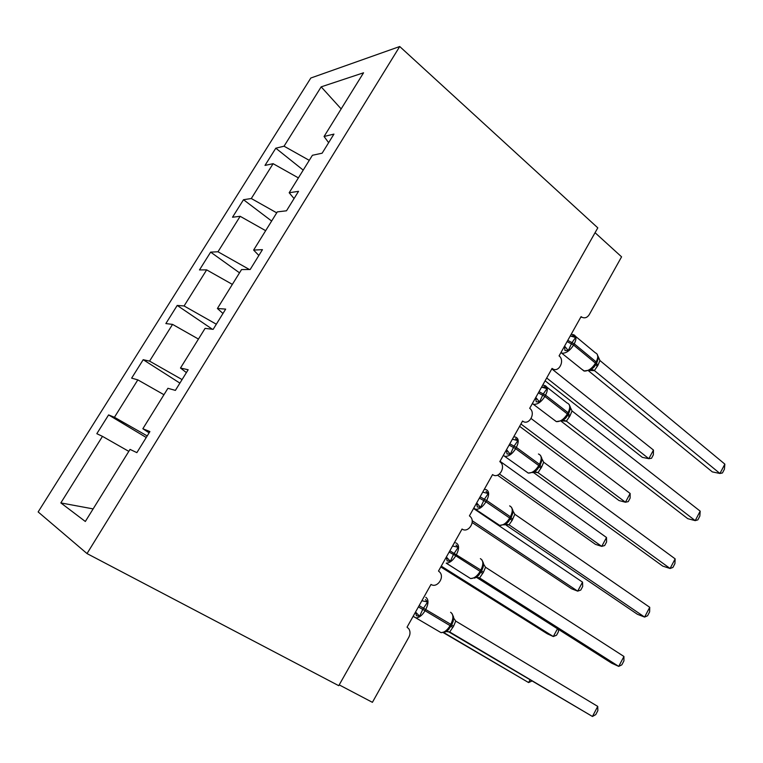 <?xml version="1.0" encoding="UTF-8"?>
<svg xmlns="http://www.w3.org/2000/svg" width="763" height="763" viewBox="0 0 763 763"><rect width="100%" height="100%" fill="white"/><g stroke="black" fill="none" stroke-linecap="round" stroke-linejoin="round"><path stroke-width="1.14" d="M310.818 78.026L38.15 511.935L87.02 553.576L399.726 46.524L310.818 78.026M146.248 437.485L108.594 414.919L114.431 417.275L147.211 435.931M149.119 432.84L142.853 428.739L149.901 431.581L136.873 452.631L130.034 449.397L85.332 521.482L60.84 502.912L102.48 436.369L96.825 433.689L108.594 414.919M102.48 436.369L128.813 451.372M595.064 232.696L621.578 256.835L589.294 314.556C587.338 317.599 584.916 318.505 582.045 317.294L581.082 316.635L559.079 355.901C565.259 360.451 558.764 373.183 552.517 368.72L552.069 368.405L529.694 408.319C536.313 412.926 528.893 426.202 522.569 421.033L499.813 461.634L500.29 462.025C506.365 466.956 498.754 479.364 492.564 474.567L469.426 515.864L470.389 516.694C475.835 521.921 468.072 533.442 462.054 529.026L438.506 571.039L439.927 572.317C444.753 577.763 436.894 588.473 431.009 584.42L407.051 627.167L408.882 628.893C410.389 631.411 410.38 634.177 408.844 637.191L372.411 702.332L339.192 684.878M179.887 383.102L143.206 359.697L149.567 361.118L182.071 379.573M114.431 417.275L137.826 379.879L131.646 378.143L143.206 359.697M137.826 379.879L163.95 394.709M212.41 329.263L177.216 305.438L184.083 305.963L216.32 324.208M149.567 361.118L172.552 324.389L165.857 323.569L177.216 305.438M172.552 324.389L198.456 339.058M239.525 272.83L210.645 252.124L217.989 251.771L249.406 269.511M184.083 305.963L206.659 269.873L199.477 269.93L210.645 252.124M206.659 269.873L232.353 284.389M271.638 221.032L243.502 199.715L251.304 198.523L276.721 212.839M217.989 251.771L240.173 216.311L232.524 217.226L243.502 199.715M240.173 216.311L265.658 230.674M142.853 428.739L167.927 388.3L175.385 390.389L188.156 369.75L180.488 368.033L205.085 328.367L213.144 329.358L225.667 309.11L217.407 308.49L241.537 269.577L250.169 269.501L262.453 249.654L253.631 250.073L277.312 211.885L286.487 210.798L298.543 191.322L289.177 192.753L312.41 155.28L322.129 153.201L333.946 134.097L324.065 136.491L363.56 72.79L321.175 86.858L284.046 146.2L309.263 160.354M186.391 372.592L180.488 368.033M222.968 313.479L217.407 308.49M258.848 255.481L253.631 250.073M294.06 198.561L289.177 192.753M284.046 146.2L275.796 148.203L264.999 165.409L273.106 163.683L298.39 177.893M303.216 170.111L275.796 148.203M328.634 142.681L324.065 136.491M251.304 198.523L273.106 163.683M341.166 108.918L321.175 86.858M399.726 46.524L597.801 227.86L338.743 685.689L87.02 553.576M60.84 502.912L93.134 508.902M571.163 336.349L573.251 335.644L575.579 337.504L572.021 342.597L568.244 350.618L564.944 350.484L564.486 346.259M589.685 370.475L593.5 367.642L596.809 362.902L596.161 361.939C598.526 357.113 598.259 354.08 595.359 352.821L575.569 336.359M724.85 464.123L724.411 469.226L722.466 472.946L719.948 473.48L724.85 464.123L599.937 360.527L597.954 365.305L594.387 370.551L719.948 473.48L712.327 471.896L588.645 370.913M594.53 370.665L589.789 370.417M596.723 362.997L598.268 358.639L597.219 354.232M568.244 350.618L565.135 346.707M570.371 335.968L575.579 337.504M590.82 369.101L594.387 370.551M598.001 356.14L599.937 360.527M545.116 380.804L642.303 457.342L648.836 458.697L653.471 450.065L551.802 368.872M653.471 450.065L653.357 454.843L651.516 458.277L648.836 458.697L546.69 377.99M542.255 387.461L544.668 386.698L546.966 388.653L543.294 393.937L539.508 401.996L536.217 401.786L535.693 397.618M561.52 421.166L565.259 418.515L568.74 413.594L568.044 412.707C570.552 407.499 570.228 404.256 567.062 402.988L546.89 387.165M700.186 511.143L699.852 516.074L697.868 519.851L695.207 520.633L700.186 511.143L572.031 410.952L570.018 415.797L566.394 421.147L695.207 520.633L687.73 518.659L561.234 421.29M566.537 421.252L562.321 420.766M568.664 413.68L570.219 409.426L570.18 406.755L569.103 404.457M539.508 401.996L536.351 398.086M541.577 387.118L546.966 388.653M562.684 419.869L566.394 421.147M569.99 406.689L572.031 410.952M515.597 438.591L517.867 440.661L514.09 446.126L510.285 454.223L507.014 453.937L506.422 449.846M532.917 472.679L536.542 470.227L540.204 465.125L539.46 464.305C542.092 458.792 541.759 455.358 538.449 453.995M675.15 558.859L674.921 563.619L672.918 567.453L670.095 568.492L675.15 558.859L543.666 462.197L541.625 467.099L538.049 472.659L670.095 568.492L662.761 566.117L533.394 472.469M525.783 471.305L528.215 473.06L533.919 472.192L538.049 472.659L534.138 471.896M540.137 465.182L541.701 461.043L541.73 458.029L540.528 455.463M510.285 454.223L507.099 450.332M512.393 439.192L517.867 440.661M534.09 471.467L537.934 472.555M541.511 458.077L543.666 462.197M486.05 491.362L488.291 493.537L484.391 499.202L480.576 507.328L477.314 506.956L476.665 502.951M504.019 524.982L507.328 522.808L510.495 518.773L511.191 517.505L510.399 516.761C513.098 511.134 512.841 507.509 509.646 505.888M649.733 607.3L649.618 611.878L647.577 615.76L644.601 617.076L649.733 607.3L514.834 514.291L512.068 520.519L509.007 524.82L644.601 617.076L637.429 614.291L505.116 524.458M509.159 524.925L505.001 524.477M511.143 517.543L512.707 513.509L512.812 510.142L511.487 507.281M480.576 507.328L476.684 502.903M482.721 492.135L488.291 493.537M505.02 523.923L509.007 524.82M512.564 510.304L514.834 514.291M456.007 545.02L458.21 547.309L453.46 554.482L450.361 561.33L447.118 560.881L446.393 556.952M474.634 578.154L477.619 576.265L480.995 572.05L481.701 570.762L480.862 570.095C483.618 564.343 483.456 560.528 480.375 558.65M623.934 656.466L623.934 660.863L621.864 664.811L618.726 666.395L623.934 656.466L485.526 567.252L483.427 572.279L479.603 577.953L618.726 666.395L611.707 663.19L476.608 577.419M479.755 578.049L478.411 577.496M483.237 566.842L483.418 563.094L481.949 559.918M450.361 561.33L446.365 557.009M452.554 545.974L458.21 547.309M475.463 577.257L479.603 577.953M483.141 563.409L485.526 567.252M519.613 426.326L619.041 500.547L625.45 502.235L630.152 493.48L531.134 418.544M630.152 493.48L630.124 498.125L628.254 501.606L625.45 502.235L520.919 423.99M497.514 475.187L595.464 544.353L601.74 546.384L606.509 537.505L500.023 461.272M606.509 537.505L606.575 541.997L604.678 545.526L601.74 546.384L499.507 474.033M472.154 522.512L571.554 588.759L577.696 591.144L582.531 582.14L473.546 508.511M582.531 582.14L582.703 586.48L580.777 590.057L577.696 591.144L472.144 520.671M440.795 566.947L547.319 633.795L553.309 636.533L441.252 566.127M558.344 629.313L558.487 631.583L556.542 635.217L553.309 636.533L557.486 628.769M425.449 599.594L427.614 601.988L422.731 609.399L419.631 616.256L416.407 615.722L415.616 611.878M444.743 632.241L447.395 630.629L450.962 626.223L451.715 624.907L450.819 624.325C453.642 618.45 453.565 614.444 450.599 612.279M597.734 706.395L597.858 710.601L595.76 714.607L592.45 716.476L597.734 706.395L455.73 621.092L453.594 626.185L449.703 631.974L592.45 716.476L448.186 631.535M451.715 624.907L453.26 621.044L453.537 616.914L451.925 613.414M419.631 616.256L415.53 612.021M421.863 600.729L427.614 601.988M445.411 631.487L449.703 631.974M453.212 617.401L455.73 621.092M443.313 632.651L528.587 682.561L443.761 632.556M531.878 681.044L528.587 682.561L529.999 679.938M567.09 341.595L573.585 345.067C570.219 350.351 566.537 353.078 562.531 353.24L560.9 352.64M581.892 369.34L584.468 371.095C588.511 371.018 592.193 368.367 595.493 363.15L596.141 364.104L593.49 367.652M571.163 334.337L573.623 334.747C576.475 335.939 576.685 338.972 574.262 343.846L573.585 345.067L595.493 363.15L596.161 361.939L574.262 343.846L567.777 340.374M594.491 370.675L590.018 370.303M595.836 364.628L597.286 366.507M596.504 363.446L597.954 365.305M538.335 392.907L544.858 396.445C541.463 401.786 537.81 404.428 533.9 404.352L532.326 403.627M554.062 419.888L556.418 421.634C560.376 421.777 564.019 419.211 567.357 413.937L568.053 414.824L565.249 418.525L566.594 417.018M542.684 385.143L544.753 385.496C547.863 386.698 548.13 389.931 545.555 395.196L544.858 396.445L567.357 413.937L568.044 412.707L545.555 395.196L539.031 391.667M566.499 421.252L562.207 420.823M567.806 415.263L569.341 417.018M568.483 414.051L570.018 415.797M509.093 445.077L515.664 448.673C512.383 453.88 508.854 456.455 505.087 456.388L503.275 455.463M503.322 455.387L528.215 473.06C532.03 473.203 535.55 470.695 538.764 465.554L539.508 466.374L536.532 470.237L537.982 468.654M515.559 437.104C518.802 438.401 519.069 441.834 516.37 447.404L515.664 448.673L538.764 465.554L539.46 464.305L516.37 447.404L509.808 443.818M539.307 466.727L540.938 468.348M540.004 465.487L541.625 467.099M479.364 498.125L485.964 501.777C482.865 506.775 479.507 509.293 475.902 509.312L473.737 508.168M497.047 523.609L499.651 525.373C503.303 525.411 506.651 522.97 509.694 518.029L510.495 518.773L507.328 522.808L508.892 521.148M486.145 489.617C489.274 491.181 489.455 494.805 486.689 500.499L485.964 501.777L509.694 518.029L510.399 516.761L486.689 500.499L480.089 496.847M510.342 519.031L512.068 520.519M511.048 517.772L512.765 519.26M449.13 552.069L455.769 555.788C452.831 560.586 449.645 563.037 446.212 563.151L470.599 578.564C474.081 578.507 477.256 576.113 480.146 571.382L480.995 572.05L477.619 576.265L479.317 574.52M467.843 576.809L470.599 578.564L476.322 577.438M456.236 543.008C459.24 544.849 459.336 548.673 456.503 554.482L455.769 555.788L480.146 571.382L480.862 570.095L449.865 550.762M481.663 570.781L483.237 566.833M480.9 572.212L482.712 573.557M481.615 570.924L483.427 572.279M418.382 606.938L425.058 610.724C422.273 615.312 419.249 617.706 415.988 617.906L413.308 616.466M438.153 630.953L441.043 632.651C444.343 632.508 447.356 630.171 450.094 625.641L450.99 626.223L447.395 630.629L449.226 628.798M425.821 597.315C428.701 599.422 428.701 603.457 425.802 609.389L425.058 610.724L450.094 625.641L450.819 624.325L419.125 605.612M450.962 626.28L452.869 627.491M451.686 624.973L453.594 626.185M552.517 368.72L551.935 368.653M582.045 317.294L580.748 317.227M560.958 352.554L583.933 370.99L592.613 369.673M590.123 370.246L593.433 369.969M593.5 367.642L594.739 366.221M532.374 403.541L556.303 421.605L564.067 420.251M562.388 420.718L566.289 421.071M513.737 436.789L515.406 437.075M533.919 472.192L535.273 471.753M473.766 508.11L499.651 525.373L506.06 524.143M484.324 489.283L485.583 489.493M512.927 510.838L512.841 510.361M454.414 542.646L455.273 542.789M483.446 563.399L483.542 563.981M413.145 616.285L441.043 632.651L446.221 631.602M453.565 617.324L453.67 618.001"/></g></svg>
